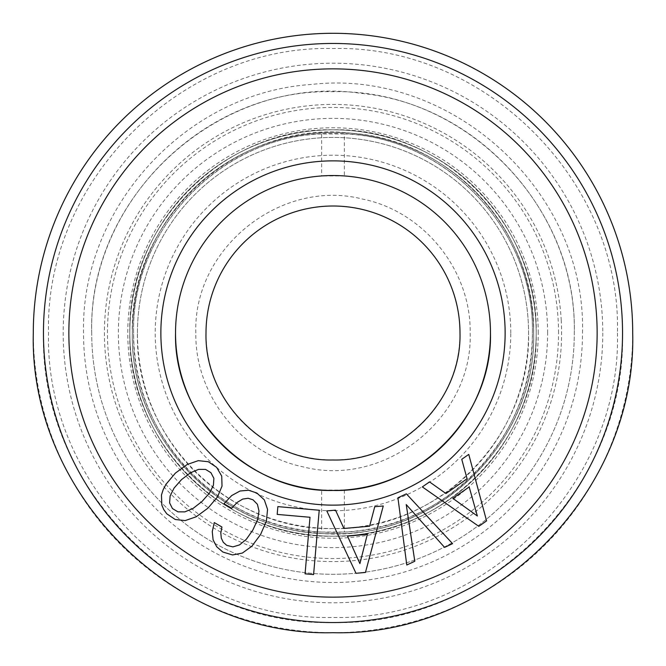 <?xml version="1.0" encoding="UTF-8"?>
<svg xmlns="http://www.w3.org/2000/svg" width="666" height="666" viewBox="0 0 666 666"><rect width="100%" height="100%" fill="white"/><g stroke="black" fill="none" stroke-linecap="round" stroke-linejoin="round"><path stroke-width="0.5" stroke-dasharray="3.33 2.5" d="M195.846 333C192.94 248.485 280.786 177.98 362.67 199.101C423.992 211.547 471.262 270.421 470.154 333C473.06 417.515 385.214 488.02 303.33 466.899C242.008 454.453 194.738 395.579 195.846 333M536.188 333A203.188 203.188 0 0 0 333 129.812A203.188 203.188 0 0 0 129.812 333A203.188 203.188 0 0 0 333 536.188A203.188 203.188 0 0 0 536.188 333C538.985 224.425 441.575 127.015 333 129.812C224.425 127.015 127.015 224.425 129.812 333C127.015 441.575 224.425 538.985 333 536.188C441.575 538.985 538.985 441.575 536.188 333A203.188 203.188 0 0 0 333 129.812A203.188 203.188 0 0 0 129.812 333A203.188 203.188 0 0 0 333 536.188A203.188 203.188 0 0 0 535.88 321.911A203.188 203.188 0 0 0 327.456 129.887A203.188 203.188 0 0 0 130.12 344.089A203.188 203.188 0 0 0 338.544 536.113A203.188 203.188 0 0 0 535.88 321.911A203.188 203.188 0 0 0 327.456 129.887A203.188 203.188 0 0 0 130.12 344.089A203.188 203.188 0 0 0 338.544 536.113A203.188 203.188 0 0 0 536.188 333M206.01 333A126.99 126.99 0 0 1 333 206.01A126.99 126.99 0 0 1 459.99 333A126.99 126.99 0 0 1 333 459.99A126.99 126.99 0 0 1 206.01 333M137.429 333A195.571 195.571 0 0 1 333 137.429A195.571 195.571 0 0 1 528.571 333A195.571 195.571 0 0 1 333 528.571A195.571 195.571 0 0 1 137.429 333C134.74 437.504 228.496 531.26 333 528.571C437.504 531.26 531.26 437.504 528.571 333A195.571 195.571 0 0 0 333 137.429A195.571 195.571 0 0 0 137.429 333M490.467 333A157.467 157.467 0 0 0 333 175.533A157.467 157.467 0 0 0 175.533 333M321.645 490.059A157.467 157.467 0 0 0 344.355 490.059L321.645 490.059L321.645 532.051L344.355 532.051C446.728 528.638 534.798 435.398 532.375 333C534.798 230.602 446.728 137.363 344.355 133.949L344.355 175.941A157.467 157.467 0 0 0 321.645 175.941L344.355 175.941M344.355 133.949L321.645 133.949L321.645 175.941M533.649 333C535.889 232.467 451.715 140.185 351.398 133.2C238.17 119.422 129.021 218.923 132.351 333C130.111 433.533 214.285 525.815 314.602 532.8C427.83 546.578 536.979 447.077 533.649 333A200.649 200.649 0 0 0 333 132.351A200.649 200.649 0 0 0 132.351 333C129.587 440.218 225.782 536.413 333 533.649C440.218 536.413 536.413 440.218 533.649 333A200.649 200.649 0 0 0 333 132.351A200.649 200.649 0 0 0 132.351 333C129.587 440.218 225.782 536.413 333 533.649C440.218 536.413 536.413 440.218 533.649 333M321.645 133.949C219.272 137.363 131.202 230.602 133.625 333C131.202 435.398 219.272 528.638 321.645 532.051M344.355 490.059L344.355 532.051M133.625 333C130.877 226.465 226.465 130.877 333 133.625C439.535 130.877 535.123 226.465 532.375 333A199.375 199.375 0 0 1 333 532.375A199.375 199.375 0 0 1 133.625 333C130.877 226.465 226.465 130.877 333 133.625C439.535 130.877 535.123 226.465 532.375 333A199.375 199.375 0 0 1 333 532.375A199.375 199.375 0 0 1 133.625 333M617.457 333C621.378 484.998 484.998 621.378 333 617.457C181.002 621.378 44.622 485.006 48.543 333C44.622 181.002 181.002 44.622 333 48.543C484.998 44.622 621.378 180.994 617.457 333M622.543 333A289.543 289.543 0 0 0 333 43.457A289.543 289.543 0 0 0 43.457 333C39.469 487.72 178.28 626.531 333 622.543C487.72 626.531 626.531 487.72 622.543 333M558.541 333A225.541 225.541 0 0 0 333 107.459A225.541 225.541 0 0 0 107.459 333A225.541 225.541 0 0 0 333 558.541A225.541 225.541 0 0 0 558.541 333M333 632.7A299.7 299.7 0 0 0 632.7 333A299.7 299.7 0 0 0 333 33.3A299.7 299.7 0 0 0 33.3 333A299.7 299.7 0 0 0 333 632.7M91.717 333C87.504 193.781 222.885 73.143 360.697 93.315C479.095 104.42 576.839 214.119 574.283 333C577.605 204.071 461.929 88.395 333 91.717C204.071 88.395 88.395 204.071 91.717 333A241.283 241.283 0 0 0 333 574.283A241.283 241.283 0 0 0 574.283 333A241.283 241.283 0 0 1 333 574.283A241.283 241.283 0 0 1 91.717 333M602.797 333A269.797 269.797 0 0 1 333 602.797A269.797 269.797 0 0 1 63.203 333A269.797 269.797 0 0 1 333 63.203A269.797 269.797 0 0 1 602.797 333M68.856 333A264.144 264.144 0 0 1 333 68.856A264.144 264.144 0 0 1 597.144 333A264.144 264.144 0 0 1 333 597.144A264.144 264.144 0 0 1 68.856 333M582.475 333C586.604 191.658 451.731 68.057 311.288 84.465C186.097 92.574 80.694 207.584 83.525 333A249.475 249.475 0 0 0 333 582.475A249.475 249.475 0 0 0 582.475 333M414.801 561.272L406.235 504.578L444.58 547.385L452.589 543.656L406.36 493.839L397.927 497.768L406.784 565.009L414.801 561.272M319.222 510.231L277.864 506.618L277.181 514.402L310.006 517.274L305.061 573.834L313.586 574.583L319.222 510.231M208.025 508.075L217.499 496.953L222.028 486.113L221.72 476.09L216.625 467.349L208.325 461.729L198.285 460.656L187.221 464.477L175.399 473.093L166.05 484.224L163.162 489.718L161.463 494.996L161.83 505.086L163.778 509.632L166.791 513.819L175.291 519.513L185.198 520.587L196.262 516.758L208.025 508.075M201.931 501.54L192.998 508.474L184.84 511.879L177.93 511.838L172.444 508.549L169.614 502.913L170.121 495.954L174.084 488.061L181.493 479.628L190.484 472.76L198.643 469.355L205.553 469.405L210.906 472.685L213.869 478.321L213.428 485.214L209.54 493.048L201.931 501.54M468.764 454.395L461.754 459.307L467.074 478.762L445.962 493.548L429.503 481.893L422.336 486.913L478.804 526.34L486.58 520.895L468.764 454.395M469.172 486.946L477.356 515.992L452.863 498.376L469.172 486.946M231.685 508.241L237.204 502.397L242.657 499.1L248.085 498.26L252.997 499.8L257.401 504.279L258.999 511.005L257.642 519.68L252.855 530.028L246.337 539.269L239.535 544.905L232.909 546.886L226.706 545.346L223.301 542.307L221.295 538.136L220.812 533.025L221.928 526.997L214.269 522.577L212.263 531.635L213.103 539.86L216.733 546.786L222.844 552.031L232.551 554.953L242.332 553.08L251.881 546.228L260.589 534.49L266.4 521.078L267.557 509.39L264.335 499.9L256.91 493.031L248.526 490.234L240.018 491.017L231.693 495.562L223.942 503.771L231.685 508.241M383.266 505.969L374.742 506.718L369.622 526.223L343.939 528.471L335.514 510.148L326.798 510.905L355.994 573.293L365.451 572.46L383.266 505.969M367.349 534.365L359.906 563.602L347.502 536.097L367.349 534.365M510.789 333A177.789 177.789 0 0 0 333 155.211A177.789 177.789 0 0 0 155.211 333A177.789 177.789 0 0 0 333 510.789A177.789 177.789 0 0 0 510.789 333M561.247 320.521A228.588 228.588 0 0 0 326.756 104.504A228.588 228.588 0 0 0 104.753 345.479A228.588 228.588 0 0 0 339.244 561.496A228.588 228.588 0 0 0 561.247 320.521M547.618 333A214.619 214.619 0 0 0 333 118.381A214.619 214.619 0 0 0 118.381 333A214.619 214.619 0 0 0 333 547.618A214.619 214.619 0 0 0 547.618 333M538.236 333A205.236 205.236 0 0 0 333 127.764A205.236 205.236 0 0 0 127.764 333A205.236 205.236 0 0 0 333 538.236A205.236 205.236 0 0 0 538.236 333"/><path stroke-width="1" d="M206.01 333A126.99 126.99 0 0 1 333 206.01A126.99 126.99 0 0 1 459.99 333C461.713 400.832 400.832 461.713 333 459.99C265.168 461.713 204.287 400.832 206.01 333M175.533 333A157.467 157.467 0 0 0 344.355 490.059A157.467 157.467 0 0 0 490.467 333A157.467 157.467 0 0 0 333 175.533A157.467 157.467 0 0 0 175.533 333C173.401 417.107 248.893 492.599 333 490.467C417.107 492.599 492.599 417.107 490.467 333M505.136 333A172.136 172.136 0 0 0 333 160.864A172.136 172.136 0 0 0 160.864 333A172.136 172.136 0 0 0 333 505.136A172.136 172.136 0 0 0 505.136 333M68.856 333A264.144 264.144 0 0 1 333 68.856A264.144 264.144 0 0 1 597.144 333A264.144 264.144 0 0 1 333 597.144A264.144 264.144 0 0 1 68.856 333M43.457 333A289.543 289.543 0 0 1 333 43.457A289.543 289.543 0 0 1 622.543 333A289.543 289.543 0 0 1 333 622.543A289.543 289.543 0 0 1 43.457 333M632.7 333C636.829 493.148 493.148 636.829 333 632.7C172.852 636.829 29.171 493.148 33.3 333A299.7 299.7 0 0 1 333 33.3A299.7 299.7 0 0 1 632.7 333M397.927 497.768L406.784 565.009L414.801 561.272L406.235 504.578L444.58 547.385L452.589 543.656L406.36 493.839L397.927 497.768M478.804 526.34L486.58 520.895L468.764 454.395L461.754 459.307L467.074 478.762L445.962 493.548L429.503 481.893L422.336 486.913L478.804 526.34M355.994 573.293L365.451 572.46L383.266 505.969L374.742 506.718L369.622 526.223L343.939 528.471L335.514 510.148L326.798 510.905L355.994 573.293M305.061 573.834L313.586 574.583L319.222 510.231L277.864 506.618L277.181 514.402L310.006 517.274L305.061 573.834M231.693 495.562L223.942 503.771L231.685 508.241L237.204 502.397L242.657 499.1L248.085 498.26L252.997 499.8L257.401 504.279L258.999 511.005L257.642 519.68L252.855 530.028L246.337 539.269L239.535 544.905L232.909 546.886L226.706 545.346L223.301 542.307L221.295 538.136L220.812 533.025L221.928 526.997L214.269 522.577L212.263 531.635L213.103 539.86L216.733 546.786L222.844 552.031L232.551 554.953L242.332 553.08L251.881 546.228L260.589 534.49L266.4 521.078L267.557 509.39L264.335 499.9L256.91 493.031L248.526 490.234L240.018 491.017L231.693 495.562M185.198 520.587L196.262 516.758L208.025 508.075L217.499 496.953L222.028 486.113L221.72 476.09L216.625 467.349L208.325 461.729L198.285 460.656L187.221 464.477L175.399 473.093L166.05 484.224L163.162 489.718L161.463 494.996L161.83 505.086L163.778 509.632L166.791 513.819L175.291 519.513L185.198 520.587M477.356 515.992L452.863 498.376L469.172 486.946L477.356 515.992M359.906 563.602L347.502 536.097L367.349 534.365L359.906 563.602M213.428 485.214L209.54 493.048L201.931 501.54L192.998 508.474L184.84 511.879L177.93 511.838L172.444 508.549L169.614 502.913L170.121 495.954L174.084 488.061L181.493 479.628L190.484 472.76L198.643 469.355L205.553 469.405L210.906 472.685L213.869 478.321L213.428 485.214"/></g></svg>

